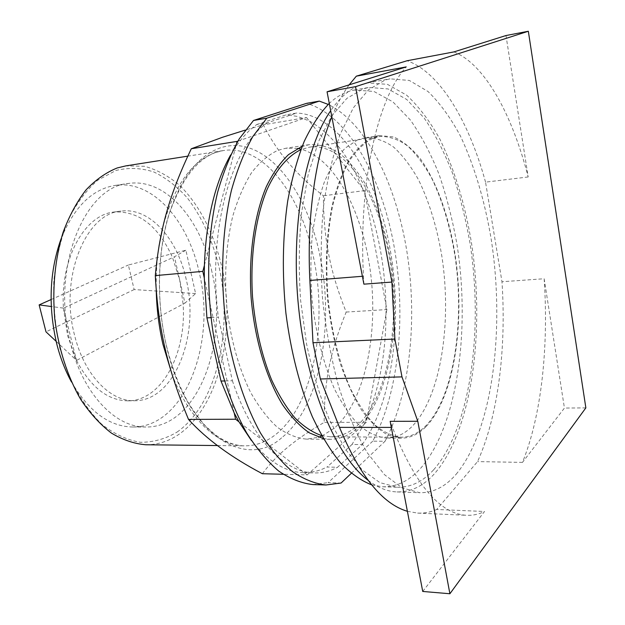 <?xml version="1.0" encoding="UTF-8"?>
<svg xmlns="http://www.w3.org/2000/svg" width="625" height="625" viewBox="0 0 625 625"><rect width="100%" height="100%" fill="white"/><g stroke="black" fill="none" stroke-linecap="round" stroke-linejoin="round"><path stroke-width="0.47" stroke-dasharray="3.12 2.34" d="M422.734 591.453L484.516 511.492C478.797 514.305 472.82 515.57 466.602 515.289C439.961 513.984 415.227 484.695 392.406 427.406L390.164 421.344M544.148 278.742C548.727 346.609 541.57 415.578 522.461 462.391L564.438 408.063L544.148 278.742L501.977 281.742C506.438 348.242 498.289 415.852 477.547 461.602L436.734 509.469L484.516 511.492M453.953 51.898C485.258 64.477 512.398 115.281 528.18 176.969L505.984 35.539M363.898 284.164L363.484 276.203C358.281 182.117 377.781 97.812 406.234 66.906M321.625 435.586L330.406 436.797C339.953 436.766 348.766 433.18 356.859 426.023C387.664 398.195 400.43 326.055 390 261.195C379.812 196.352 346.039 142.398 309.633 147.133L300.898 149.625M407.383 511.305L417.633 513.102C424.25 513.406 430.617 512.195 436.734 509.469M522.461 462.391L477.547 461.602M585.859 407.875L564.438 408.063M528.18 176.969L485.539 182.133L501.977 281.742M485.539 182.133C469.039 121.836 440.336 72.508 407.102 60.742M349.148 84.852C342.812 93.469 337.039 104.094 331.844 116.734M372.508 138.516C364.141 142.922 356.344 150.484 349.133 161.195C342.43 173.656 336.891 188.75 332.523 206.484C326.914 235.289 325.477 266.578 328.219 300.344C332.102 333.836 339.461 363.156 350.305 388.312C357.836 403.43 365.961 415.578 374.688 424.766C383.555 432.094 392.383 436.242 401.164 437.195C410.023 437.156 418.172 433.43 425.609 426.016C453.898 397.148 465.039 322.695 454.922 255.617C450.172 226.602 442.531 201.016 432.008 178.844C424.609 165.305 416.484 154.352 407.633 145.984C398.484 139.367 389.141 136.211 379.602 136.516L372.508 138.516M456.109 474.297C492.734 430.586 505.094 329.531 491.289 239.844C484.812 200.945 474.586 166.469 460.609 136.398C450.758 117.961 439.883 102.992 428 91.492L409.328 80.453L390.023 78.836L384.992 80.109L368.57 89.719L353.383 107.773L340.25 134.086C332.734 155.492 327.086 180.117 323.305 207.953C320.773 237.117 320.508 267.266 322.516 298.398C325.836 329.32 331.188 358.578 338.57 386.172C346.93 412.094 356.539 434.344 367.406 452.938L384.516 474.695L402.219 487.922L419.703 492.711C433.203 492.922 445.336 486.781 456.109 474.297M425.766 426.883C418.273 434.375 410.055 438.133 401.109 438.172L387.828 434.992C378.828 429.906 370.086 421.633 361.617 410.164C353.484 396.945 346.281 381.141 340.008 362.75C334.445 343.18 330.344 322.391 327.703 300.367C324.945 266.367 326.398 234.875 332.055 205.891C336.461 188.047 342.039 172.859 348.797 160.328C356.062 149.562 363.906 141.969 372.328 137.547L379.414 135.555L393.711 136.969C403.164 141.273 412.133 148.656 420.602 159.109C436.914 182.211 449.102 217 455.227 255.375C465.414 322.859 454.227 397.773 425.766 426.883M368.047 480.273C377.836 487.703 387.484 491.586 396.977 491.93C410.836 492.164 423.32 486.109 434.43 473.773C472.219 430.594 485.258 330.469 471.289 241.688C464.734 203.188 454.305 169.094 440 139.398C429.922 121.203 418.789 106.453 406.602 95.148L387.453 84.352L367.641 82.891L362.477 84.18C351.102 87.758 340.508 96.602 330.688 110.703M357.797 139.758L345.258 148.078C337.328 156.586 330.305 168.078 324.172 182.547C318.734 198.562 314.719 216.664 312.141 236.852C310.492 257.844 310.516 279.367 312.203 301.414C316.109 334.852 323.578 364.133 334.609 389.25C342.281 404.344 350.57 416.477 359.477 425.648C368.531 432.977 377.547 437.117 386.531 438.078C395.617 438.047 403.984 434.312 411.617 426.875C440.625 397.984 452.156 323.547 441.898 256.523C437.086 227.539 429.305 201.984 418.562 179.859C411.008 166.359 402.711 155.438 393.664 147.109C384.312 140.523 374.758 137.406 364.992 137.75L357.797 139.758M433.688 469.75C470.68 427.867 483.594 329.898 469.961 242.922C465.586 218.211 459.711 194.82 452.336 172.773C444.148 151.82 434.727 133.531 424.062 117.898L406.766 99.5L388.086 88.938L368.766 87.461L363.336 88.836L346.875 98.375L331.648 116.039L318.492 141.633L308.203 174.43L301.492 213.094C298.938 241.234 298.633 270.281 300.594 300.25L306.578 344.008C312.562 372.094 320.227 397.492 329.586 420.195L345.133 448.938L362.211 469.898L379.914 482.648L397.438 487.25C410.828 487.445 422.906 481.617 433.688 469.75M371.664 484.859L382.711 486.781C396.32 486.992 408.617 481.211 419.602 469.438C457.312 427.883 470.664 330.523 456.922 244.117C452.516 219.57 446.578 196.352 439.102 174.461C430.805 153.672 421.25 135.539 410.422 120.055L392.867 101.844L373.891 91.438L354.258 90.055L348.742 91.438C342.047 93.594 335.562 97.57 329.281 103.367M195.609 293.578L134.148 289.562L128.367 265.016L185.891 250.203L195.609 293.578L184.945 303.125L174.453 256.766L185.891 250.203M134.148 289.562L46 331.852M51.07 299.57L128.367 265.016M56.133 341.328L76.523 360.422L63.453 308.125L51.266 306.508M63.453 308.125L67.602 335.609L76.523 360.422L183.102 304.102L179.719 280.047L172.562 257.641C158.539 226.188 139.125 210.969 114.32 211.992C85.133 214.406 60.078 258.102 63.453 308.125L174.453 256.766M76.523 360.422C90.492 387.055 107.609 400.531 127.867 400.844C161.945 400.93 186.656 353.188 183.102 304.102L184.945 303.125M186.234 279.492C177.469 238.672 149.727 207.117 121.062 211.109C85.719 213.063 59.094 277.766 74.562 335.211C84.172 374.945 110.344 401.68 134.656 400.734C174.844 401.023 199.922 335.016 186.234 279.492M71.492 381.969C88.906 411.516 109.266 426.531 132.578 427C184.883 427.766 216.469 343.25 199.328 272.961C188.312 220.891 152.719 179.695 115.258 185.398C92.148 189.141 74.086 206.953 61.078 238.836M211.93 271.844C200.945 219.391 165.617 177.812 128.43 183.469C84.352 186.273 50.539 269.305 70.539 343.359C82.891 394.102 115.758 427.742 145.891 427.008C197.805 427.766 229 342.648 211.93 271.844M177.117 432.055C216.461 404.391 233.156 331.344 219.281 268.125C212.766 240.844 202.188 217.531 187.555 198.195C177.289 186.664 166.078 177.93 153.906 172C141.383 167.922 128.742 167.406 115.977 170.445L97.688 180.258C86.195 190.305 76.258 203.719 67.875 220.508C60.711 238.945 56.008 259.281 53.781 281.523C53.148 304.266 55.203 326.664 59.938 348.727L70.336 379.156C79.359 397.445 89.891 412.539 101.93 424.438C114.484 434.188 127.32 440.141 140.461 442.297C153.414 442.305 165.633 438.891 177.117 432.055M145.766 444.766C157.789 444.812 168.977 441.25 179.32 434.07C217.891 406.766 235.086 336.305 223.234 273.531C216.062 237.875 200.672 205.914 179.586 185.297C168.602 176.031 156.93 169.695 144.547 166.289L125.766 165.898M262.367 473.719C269.852 463.719 278.484 454.75 288.266 446.805C297.977 438.812 309.945 430.68 324.172 422.406C324.094 381.055 330.516 350.586 346.172 312.055C330.078 271.586 323.609 239.445 323.391 195.766C296.641 175.211 276.617 151.555 263.328 124.781L245.242 130.102M204.398 265.383L236.602 143.328M237.891 141.109L306.516 117.523L263.328 124.781M306.516 117.523L364.523 190.648L323.391 195.766M364.523 190.648L386.883 309.57L346.172 312.055M386.883 309.57L366.312 422.32L324.172 422.406M366.312 422.32L307.133 474.906L283.18 474.273M307.133 474.906L239 421.875M234.203 412.953L204.289 277.992M256.609 124.57L286.125 114.844L296.664 113.039L267.43 122.742L256.609 124.57L249.484 130.375L242.648 137.547L235.695 146.742L230.594 155.016M352 444.477L327.047 467.039L337.57 467.266L362.25 444.578L352 444.477L363.953 424.414L367.25 417.18C379.539 387.359 385.797 353.055 386.023 314.273L385.93 304.5C384.891 265.617 378.086 229.438 365.523 195.945L362.188 187.703C348.414 155.281 330.766 133.039 309.25 120.969L297.523 116.414L286.125 114.844M251.305 440.406C268.195 461.43 285.57 472.18 303.422 472.664L314.969 471.539L321.094 469.703L327.047 467.039M210.977 317.656L218.367 317.195L232.391 380.758L224.273 380.969M267.43 122.742C231.43 146.109 207.172 231.32 218.367 317.195M362.25 444.578C393.227 400.703 403.008 319.281 389.789 247.289C376.609 175.508 339.477 114.758 296.664 113.039M232.391 380.758C251.523 438.891 284.758 472.703 314.188 472.938C322.359 473.133 330.156 471.242 337.57 467.266M351.258 473.359L385.039 441.266L372.734 441.164C399.281 392.133 406.469 314.375 393.812 244.797C381.023 175.484 347.664 115.219 306.648 103.336M372.734 441.164L328.148 482.641L341.078 483.031M312.867 484.57L328.148 482.641M385.039 441.266C410.18 393.781 417.641 319.484 406.898 251.523C395.969 183.789 366.344 123.039 328.188 104.406M301.5 146.703L309.109 144.672C319.555 144.195 329.773 147.125 339.766 153.477C349.422 161.547 358.266 172.18 366.289 185.375C377.695 207.023 385.898 232.086 390.898 260.57C401.508 326.461 388.609 399.812 357.297 428.25C349.031 435.594 340.008 439.281 330.234 439.297L323.289 438.531M321.875 436.031L334.234 428.227C364.055 402.172 378.016 337.453 370.961 276.023C363.961 214.633 335.867 158.938 301.078 149.156M297.688 148.414L285.68 148.266L277.906 150.305C268.516 154.727 259.742 162.172 251.594 172.648C244 184.797 237.672 199.453 232.625 216.625C226.078 244.484 224.141 274.664 226.805 307.18C230.734 339.43 238.586 367.672 250.352 391.906C258.562 406.477 267.477 418.203 277.102 427.07C286.906 434.164 296.719 438.188 306.531 439.133L318.625 437.25M391.32 427.406L392.406 427.406M362.391 276.289L363.484 276.203M171.992 374.227C189.086 419.531 218.117 445.906 244.422 445.859C255.687 445.891 266.109 442.109 275.695 434.516C312.859 405.406 327.828 326.422 313.875 259.109C301.812 195.852 263.789 144.109 223.25 150.57L215.234 152.586C191.719 161.156 174.297 185.75 162.992 226.375M159.039 245.906C156.852 260.094 155.906 274.797 156.219 290.031M281.617 437.828C245.031 470.945 186.039 433.695 166.305 345.492C156.539 303.234 157.273 255.047 167.914 217.695C179.859 179.547 197.148 156.336 219.781 148.07C263.688 132.812 307.383 188.477 320.328 257.812C334.531 326.797 319.445 407.727 281.617 437.828M417.633 513.102L466.602 515.289M330.406 436.797L401.164 437.195M309.633 147.133L379.602 136.516M396.977 491.93L419.703 492.711M367.641 82.891L390.023 78.836M401.109 438.172L386.531 438.078M379.414 135.555L364.992 137.75M382.711 486.781L397.438 487.25M354.258 90.055L368.766 87.461M114.32 211.992L121.062 211.109M127.867 400.844L134.656 400.734M115.258 185.398L128.43 183.469M132.578 427L145.891 427.008M217.422 445.555L244.422 445.859C234.82 445.734 225 441.945 214.953 434.484L206.516 427.008C201.75 422.219 195.859 414.422 188.828 403.625C179.344 386.977 171.82 367.461 166.273 345.078C156.031 300.789 157.586 249.781 169.703 212.406C183.539 174.594 201.383 153.984 223.25 150.57L187.781 156.148M303.422 472.664L314.188 472.938M309.109 144.672L285.68 148.266M330.234 439.297L306.531 439.133"/><path stroke-width="0.94" d="M390.164 421.344L422.734 591.453L449.891 593.75L417.797 421.273L390.164 421.344M417.797 421.273L401.984 376.891L394.891 339.031L391.898 282.062L355.547 86.664L528.336 31.25L505.984 35.539L453.953 51.898L407.102 60.742L356.336 76.164L349.148 84.852M391.898 282.062L363.898 284.164L327.062 91.797L355.547 86.664M528.336 31.25L585.859 407.875L449.891 593.75M356.336 76.164L406.234 66.906L327.062 91.797M300.898 149.625C288.055 155.844 276.336 169.328 267.125 189.375C255.516 217.531 250.008 256.625 252.531 296.891C255.305 327.547 261.648 355.188 271.57 379.82C278.578 394.914 286.336 407.578 294.852 417.828C303.617 426.516 312.539 432.438 321.625 435.586M394.891 339.031L312.984 342.742L320.359 378.977L339.508 427.375C359.836 475.984 382.461 503.961 407.383 511.305M401.984 376.891L320.359 378.977M331.844 116.734C315.375 156.531 306.641 217.32 309.883 280.453L312.984 342.742M330.688 110.703C304.609 148.195 290.305 227.789 298.656 308.031C306.961 388.297 336.312 456.367 368.047 480.273M329.281 103.367C320.078 112.969 311.711 125.672 304.188 141.477C297.305 158.945 291.797 178.852 287.672 201.195C282.578 236.711 281.992 274.086 285.922 313.328C290.82 351.586 299.992 387.188 312.297 416.625C320.977 435.008 330.367 450.406 340.461 462.836C350.773 473.406 361.172 480.75 371.664 484.859M56.133 341.328L46 331.852L39.141 304.898L51.07 299.57M51.266 306.508L39.141 304.898M61.078 238.836C49.438 271.523 48.016 306.602 56.797 344.07C60.359 358.023 65.258 370.648 71.492 381.969M187.781 156.148L125.766 165.898L117.219 167.953C106.125 172.414 95.727 179.734 86.023 189.914C76.93 201.68 69.297 215.797 63.109 232.266C55.094 258.312 52.133 288.383 54.766 318.719C58.547 348.859 67.641 376.891 80.719 399.438C90.055 413.352 100.273 424.57 111.391 433.078C122.773 439.906 134.234 443.797 145.766 444.766L217.422 445.555M245.242 130.102L222.492 137.273L191.281 148.766C169.961 193.539 159.594 228.437 155.312 275.609C158.219 329.484 167.609 369.07 188.516 419.414C206.305 439.047 230.922 457.148 262.367 473.719L283.18 474.273M202.82 271.367L204.398 265.383L204.289 277.992L202.82 271.367L155.312 275.609M236.602 143.328L237.117 141.375L191.281 148.766M237.117 141.375L237.891 141.109M251.305 440.406L239 421.875L235.594 419.227L188.516 419.414M235.594 419.227L234.203 412.953L239 421.875M230.594 155.016C214.844 183.211 206.109 220 204.398 265.383M224.273 380.969L220.992 381.055L234.203 412.953M220.992 381.055L206.922 317.906L210.977 317.656M204.289 277.992L206.922 317.906M253.508 120.461L306.648 103.336L319.32 101.109L266.812 118.18L253.508 120.461L239.344 138.727C230.75 153.828 223.531 171.625 217.664 192.125C207.281 234.961 205.75 287.68 213.836 337.32C220.742 374.047 232.156 406.953 246.633 432.859C256.734 448.758 267.438 461.508 278.75 471.109C290.188 478.82 301.562 483.305 312.867 484.57L325.984 484.984L341.078 483.031L351.258 473.359M328.188 104.406L319.32 101.109M266.812 118.18L252.828 136.539C244.352 151.727 237.227 169.641 231.445 190.273C221.227 233.422 219.773 286.562 227.844 336.602C234.727 373.633 246.07 406.805 260.43 432.906C270.445 448.93 281.047 461.773 292.242 471.445C303.562 479.203 314.812 483.719 325.984 484.984M323.289 438.531L309.289 432.836C299.969 426.32 291.078 416.984 282.633 404.812C266.359 378.328 254.648 339.32 251.117 297.711C248.406 256.039 254.164 215.555 266.312 186.695C272.852 173.273 280.25 162.586 288.508 154.617L301.5 146.703M301.078 149.156L297.688 148.414M318.625 437.25L321.875 436.031M339.508 427.375L391.32 427.406M309.883 280.453L362.391 276.289M156.219 290.031C156.648 308.656 158.898 326.805 162.984 344.461L171.992 374.227M162.992 226.375L159.039 245.906"/></g></svg>
